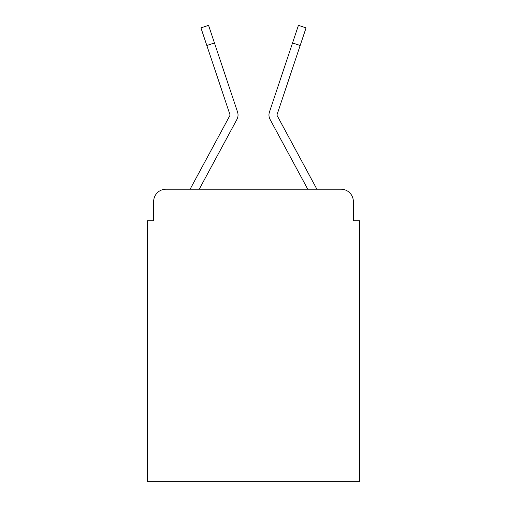 <?xml version="1.0" encoding="UTF-8"?>
<svg xmlns="http://www.w3.org/2000/svg" width="507" height="507" viewBox="0 0 507 507"><rect width="100%" height="100%" fill="white"/><g stroke="black" fill="none" stroke-linecap="round" stroke-linejoin="round"><path stroke-width="0.76" d="M153.646 201.564L153.646 220.729L153.646 201.564A12.364 12.364 0 0 1 166.011 189.2L190.233 189.2A30.914 30.914 0 0 1 191.367 186.874L229.855 115.59A1.236 1.236 0 0 0 229.944 114.607L200.943 27.898L208.567 25.35L214.448 42.943L206.831 45.491M353.354 220.729L353.354 201.564L353.354 220.729L359.539 220.729L359.539 481.65L147.461 481.65L147.461 220.729L153.646 220.729M353.354 201.564A12.364 12.364 0 0 0 340.989 189.2L166.011 189.2M228.41 135.185L199.245 189.2L228.41 135.185L199.245 189.2L228.41 135.185L199.245 189.2L228.41 135.185L199.245 189.2L228.41 135.185L199.245 189.2L228.41 135.185L199.245 189.2L228.41 135.185L199.245 189.2L228.41 135.185L199.245 189.2L307.755 189.2L278.59 135.185M277.145 115.59A1.236 1.236 0 0 1 276.993 115A1.236 1.236 0 0 0 277.145 115.59A1.236 1.236 0 0 1 276.993 115A1.236 1.236 0 0 0 277.145 115.59A1.236 1.236 0 0 1 276.993 115A1.236 1.236 0 0 0 277.145 115.59A1.236 1.236 0 0 1 276.993 115A1.236 1.236 0 0 0 277.145 115.59A1.236 1.236 0 0 1 276.993 115A1.236 1.236 0 0 0 277.145 115.59A1.236 1.236 0 0 1 276.993 115A1.236 1.236 0 0 0 277.145 115.59L315.633 186.874A30.914 30.914 0 0 1 316.767 189.2L340.989 189.2M199.245 189.2L236.927 119.411A9.272 9.272 0 0 0 237.561 112.06L214.448 42.943M307.755 189.2L270.073 119.411A9.272 9.272 0 0 1 269.439 112.06L298.433 25.35L306.057 27.898L298.433 25.35L306.057 27.898L298.433 25.35L306.057 27.898L298.433 25.35L306.057 27.898L298.433 25.35L306.057 27.898L298.433 25.35L306.057 27.898L298.433 25.35L306.057 27.898L298.433 25.35L306.057 27.898L298.433 25.35L306.057 27.898L298.433 25.35L306.057 27.898L298.433 25.35L306.057 27.898L298.433 25.35L306.057 27.898L298.433 25.35L306.057 27.898L298.433 25.35L306.057 27.898L298.433 25.35L306.057 27.898L298.433 25.35L306.057 27.898L300.169 45.491L292.552 42.943M229.855 115.59A1.236 1.236 0 0 0 229.944 114.607A1.236 1.236 0 0 1 230.007 115A1.236 1.236 0 0 0 229.944 114.607A1.236 1.236 0 0 1 230.007 115A1.236 1.236 0 0 0 229.944 114.607A1.236 1.236 0 0 1 230.007 115A1.236 1.236 0 0 0 229.944 114.607A1.236 1.236 0 0 1 230.007 115A1.236 1.236 0 0 0 229.944 114.607A1.236 1.236 0 0 1 230.007 115A1.236 1.236 0 0 0 229.944 114.607A1.236 1.236 0 0 1 230.007 115A1.236 1.236 0 0 0 229.944 114.607A1.236 1.236 0 0 1 230.007 115A1.236 1.236 0 0 0 229.944 114.607A1.236 1.236 0 0 1 229.855 115.59A1.236 1.236 0 0 0 230.007 115A1.236 1.236 0 0 1 229.855 115.59A1.236 1.236 0 0 0 230.007 115A1.236 1.236 0 0 1 229.855 115.59A1.236 1.236 0 0 0 230.007 115A1.236 1.236 0 0 1 229.855 115.59A1.236 1.236 0 0 0 230.007 115A1.236 1.236 0 0 1 229.855 115.59A1.236 1.236 0 0 0 230.007 115A1.236 1.236 0 0 1 229.855 115.59A1.236 1.236 0 0 0 230.007 115A1.236 1.236 0 0 1 229.855 115.59A1.236 1.236 0 0 0 230.007 115A1.236 1.236 0 0 1 229.855 115.59A1.236 1.236 0 0 0 230.007 115A1.236 1.236 0 0 1 229.855 115.59A1.236 1.236 0 0 0 230.007 115A1.236 1.236 0 0 1 229.855 115.59A1.236 1.236 0 0 0 230.007 115A1.236 1.236 0 0 1 229.855 115.59M276.993 115A1.236 1.236 0 0 1 277.056 114.607A1.236 1.236 0 0 0 276.993 115A1.236 1.236 0 0 1 277.056 114.607A1.236 1.236 0 0 0 276.993 115A1.236 1.236 0 0 1 277.056 114.607A1.236 1.236 0 0 0 276.993 115A1.236 1.236 0 0 1 277.056 114.607A1.236 1.236 0 0 0 276.993 115A1.236 1.236 0 0 1 277.056 114.607A1.236 1.236 0 0 0 276.993 115A1.236 1.236 0 0 1 277.056 114.607A1.236 1.236 0 0 0 276.993 115A1.236 1.236 0 0 1 277.056 114.607A1.236 1.236 0 0 0 276.993 115A1.236 1.236 0 0 1 277.056 114.607L300.169 45.491M306.057 27.898L298.433 25.35"/></g></svg>
